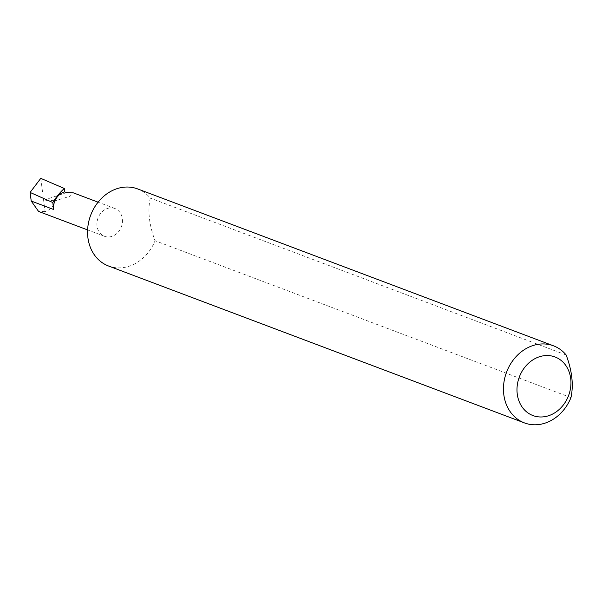 <?xml version="1.0" encoding="UTF-8"?>
<svg xmlns="http://www.w3.org/2000/svg" width="602" height="602" viewBox="0 0 602 602"><rect width="100%" height="100%" fill="white"/><g stroke="black" fill="none" stroke-linecap="round" stroke-linejoin="round"><path stroke-width="0.45" stroke-dasharray="3.01 2.26" d="M108.119 208.277A14.832 12.469 -69.3 0 1 114.937 208.54A14.832 12.469 -69.3 0 1 122.349 222.913A14.832 12.469 -69.3 0 1 111.295 236.556A14.832 12.469 -69.3 0 1 104.47 236.293A14.832 12.469 -69.3 0 1 97.065 221.92A14.832 12.469 -69.3 0 1 108.119 208.277M137.61 188.915A41.192 34.623 -69.3 0 1 150.274 198.096C147.535 210.67 149.13 224.885 155.053 240.725A41.192 34.623 -69.3 0 1 127.474 266.739A41.192 34.623 -69.3 0 1 108.526 266.001M570.952 397.629L155.053 240.725M40.778 178.358L45.09 211.58C50.124 209.978 53.555 206.358 55.392 200.729L69.983 196.275L73.421 192.873M66.551 192.587L43.622 200.225L55.392 200.729M45.09 211.58L38.573 211.43M566.166 355.007L150.274 198.096M114.937 208.54L98.081 202.182M104.47 236.293L87.606 229.926"/><path stroke-width="0.9" d="M524.425 422.905L108.526 266.001A41.192 34.623 -69.3 0 1 87.952 226.081A41.192 34.623 -69.3 0 1 118.662 188.178A41.192 34.623 -69.3 0 1 137.61 188.915L553.501 345.819A41.192 34.623 -69.3 0 1 566.166 355.007C572.096 370.84 573.691 385.047 570.952 397.629A41.192 34.623 -69.3 0 1 543.365 423.642A41.192 34.623 -69.3 0 1 524.425 422.905A41.192 34.623 -69.3 0 1 503.844 382.992A41.192 34.623 -69.3 0 1 534.553 345.081A41.192 34.623 -69.3 0 1 553.501 345.819M547.323 416.11A31.304 26.315 110.7 0 0 570.749 378.974A31.304 26.315 110.7 0 0 540.626 356.399A31.304 26.315 110.7 0 0 517.193 393.535A31.304 26.315 110.7 0 0 547.323 416.11M98.081 202.182L73.421 192.873L66.551 192.587L64.692 191.887L64.309 188.471A56.859 47.799 110.7 0 0 52.81 202.52L53.593 209.481A14.832 12.469 -69.3 0 1 64.692 191.887M52.81 202.52L30.1 192.429L40.778 178.358L64.309 188.471M87.606 229.926L38.573 211.43L31.221 201.038L30.1 192.429M53.593 209.481L31.221 201.038"/></g></svg>
